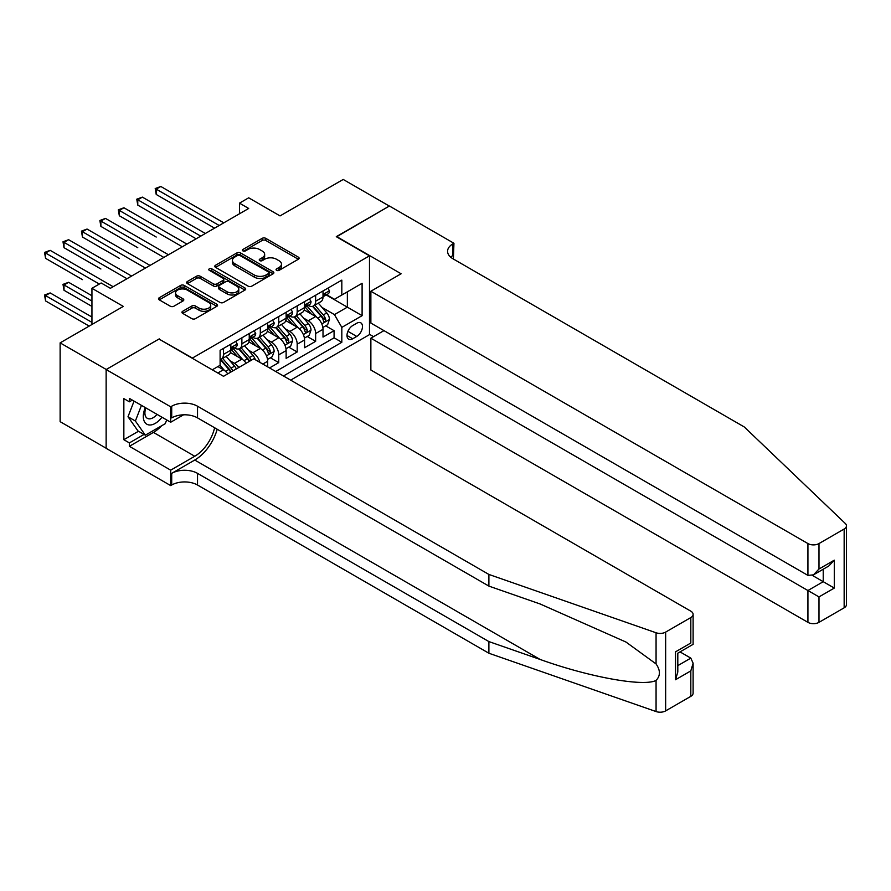 <?xml version="1.0" encoding="UTF-8"?>
<svg xmlns="http://www.w3.org/2000/svg" width="891" height="891" viewBox="0 0 891 891"><rect width="100%" height="100%" fill="white"/><g stroke="black" fill="none" stroke-linecap="round" stroke-linejoin="round"><path stroke-width="1.34" d="M276.589 270.341A1.793 1.036 0 0 0 279.128 270.341L298.362 259.236A2.562 1.481 0 0 0 299.109 258.201A2.562 1.481 0 0 0 298.362 257.154L265.774 238.343A2.562 1.481 0 0 0 262.154 238.343L242.92 249.447A1.793 1.036 0 0 0 242.397 250.171A1.793 1.036 0 0 0 242.92 250.906A1.793 1.036 0 0 0 245.459 250.906L247.943 249.469A8.197 4.733 0 0 1 259.526 249.469L262.244 251.039A8.197 4.733 0 0 1 264.649 254.381A8.197 4.733 0 0 1 262.244 257.722L259.76 259.158A1.793 1.036 0 0 0 259.236 259.894A1.793 1.036 0 0 0 259.76 260.629A1.793 1.036 0 0 0 262.288 260.629L264.783 259.192A8.197 4.733 0 0 1 276.366 259.192L279.083 260.762A8.197 4.733 0 0 1 281.478 264.104A8.197 4.733 0 0 1 279.083 267.445L276.589 268.882A1.793 1.036 0 0 0 276.065 269.617A1.793 1.036 0 0 0 276.589 270.341L276.589 268.882M182.688 311.282A2.562 1.481 0 0 0 181.942 312.329A2.562 1.481 0 0 0 182.688 313.376L191.832 318.655A2.562 1.481 0 0 0 195.452 318.655L216.814 306.326A2.562 1.481 0 0 0 217.56 305.279A2.562 1.481 0 0 0 216.814 304.232L184.225 285.421A2.562 1.481 0 0 0 180.606 285.421L159.255 297.75A2.562 1.481 0 0 0 158.498 298.797A2.562 1.481 0 0 0 159.255 299.844L170.292 306.214A2.562 1.481 0 0 0 173.912 306.214L183.056 300.935A2.562 1.481 0 0 0 183.802 299.899A2.562 1.481 0 0 0 183.056 298.853L177.576 295.689A6.85 3.954 0 0 1 175.572 292.894A6.85 3.954 0 0 1 179.804 289.241A6.85 3.954 0 0 1 187.266 290.098L208.717 302.483A6.85 3.954 0 0 1 210.721 305.279A6.85 3.954 0 0 1 206.489 308.932A6.85 3.954 0 0 1 199.027 308.074L195.452 306.014A2.562 1.481 0 0 0 191.832 306.014L182.688 311.282L182.688 313.376M159.255 339.204L192.445 358.048L369.487 255.84L336.286 236.672L389.311 206.066L343.202 179.447L280.041 215.912L248.689 197.813L239.479 203.137L248.689 208.461L110.384 288.305L101.162 282.982L91.94 288.305L91.94 324.502M159.255 338.881L106.241 369.487L60.131 342.868L123.292 306.404L91.94 288.305M248.132 286.156A2.562 1.481 0 0 0 251.752 286.156L273.103 273.815A2.562 1.481 0 0 0 273.86 272.78A2.562 1.481 0 0 0 273.103 271.733L240.525 252.921A2.562 1.481 0 0 0 236.906 252.921L215.544 265.251A2.562 1.481 0 0 0 214.798 266.298A2.562 1.481 0 0 0 215.544 267.345L248.132 286.156M210.02 270.73A1.793 1.036 0 0 1 211.835 270.987L211.835 268.859L244.958 287.982A2.562 1.481 0 0 1 245.704 289.029A2.562 1.481 0 0 1 244.958 290.076L223.596 302.405A2.562 1.481 0 0 1 219.977 302.405L187.4 283.594L187.4 281.5A2.562 1.481 0 0 0 186.653 282.547A2.562 1.481 0 0 0 187.4 283.594M187.4 281.5L196.543 276.221A2.562 1.481 0 0 1 200.163 276.221L213.372 283.85A2.562 1.481 0 0 0 216.992 283.85L223.062 280.353A2.562 1.481 0 0 0 223.808 279.306A2.562 1.481 0 0 0 223.062 278.259L209.296 270.318A1.793 1.036 0 0 1 208.772 269.583A1.793 1.036 0 0 1 209.886 268.637A1.793 1.036 0 0 1 211.835 268.859M106.14 448.229L60.131 421.666L60.131 342.868M269.528 367.95L278.749 362.626L270.363 357.781M266.743 339.404L271.376 342.077A10.436 6.025 60 0 1 278.749 354.852L286.134 350.597L286.134 358.36L297.193 351.978L288.807 347.134M285.187 328.757L289.82 331.43A10.436 6.025 60 0 1 297.193 344.204L304.566 339.95L304.566 347.724L315.637 341.331L315.637 333.557A10.436 6.025 -120 0 0 308.264 320.782L303.631 318.109M307.239 336.486L315.637 341.331M227.751 373.864A10.436 6.025 -120 0 0 223.429 369.754L217.894 366.569M246.194 363.216A10.436 6.025 -120 0 0 241.873 359.106L230.468 352.524M238.81 367.471A10.436 6.025 60 0 0 234.489 363.372L229.867 360.699M267.69 366.88L267.69 361.245A10.436 6.025 -120 0 0 260.317 348.459L248.912 341.877M259.882 362.37A10.436 6.025 60 0 0 252.933 352.725L248.299 350.052M286.134 350.597A10.436 6.025 -120 0 0 278.749 337.812L267.345 331.229M304.566 339.95A10.436 6.025 -120 0 0 297.193 327.175L285.788 320.582M356.756 323.233L352.702 325.571A8.086 4.667 120 0 0 347.423 332.699A8.086 4.667 120 0 0 348.659 339.17A8.086 4.667 120 0 0 352.702 338.78L356.756 336.43A8.086 4.667 120 0 0 362.036 329.314A8.086 4.667 120 0 0 360.799 322.832A8.086 4.667 120 0 0 356.756 323.233M290.644 380.134L369.487 334.626L369.487 255.84M283.461 375.991L341.821 342.289L341.821 327.387L334.448 314.601L322.074 307.462M212.27 369.81L220.11 365.288L220.11 350.375L341.821 280.108L341.821 295.021L362.102 283.305L362.102 315.67L341.821 327.387M234.4 347.98L234.489 348.036A10.436 6.025 60 0 0 239.712 348.559L247.085 344.294A10.436 6.025 -120 0 0 249.246 339.516L249.246 333.557M252.844 337.333L252.933 337.388A10.436 6.025 60 0 0 258.156 337.912L265.529 333.646A10.436 6.025 -120 0 0 267.69 328.868L267.69 322.91M271.276 326.685L271.376 326.741A10.436 6.025 60 0 0 276.589 327.264L283.973 322.999A10.436 6.025 -120 0 0 286.134 318.221L286.134 312.262M289.72 316.038L289.82 316.093A10.436 6.025 60 0 0 295.032 316.617L302.405 312.351A10.436 6.025 -120 0 0 304.566 307.584L304.566 301.615M275.709 371.514L334.08 337.812L334.08 330.684L323.01 337.076L323.01 329.302A10.436 6.025 -120 0 0 315.637 316.528L304.232 309.934M308.163 305.39L308.264 305.446A10.436 6.025 -120 0 0 313.476 305.969A10.436 6.025 -120 0 0 315.637 301.191L315.637 295.233M313.476 305.969L320.849 301.704A10.436 6.025 -120 0 0 323.01 296.937L323.01 290.967M223.429 348.459L223.429 354.429A10.436 6.025 60 0 1 221.269 359.196A10.436 6.025 60 0 1 220.11 359.619M221.269 359.196L228.642 354.941A10.436 6.025 -120 0 0 230.802 350.163L230.802 344.204M241.873 337.812L241.873 343.781A10.436 6.025 60 0 1 239.712 348.559M260.317 327.164L260.317 333.134A10.436 6.025 60 0 1 258.156 337.912M278.749 316.528L278.749 322.486A10.436 6.025 60 0 1 276.589 327.264M297.193 305.88L297.193 311.839A10.436 6.025 60 0 1 295.032 316.617M297.193 344.204L297.193 351.978M278.749 354.852L278.749 362.626M334.448 314.601L347.356 307.15L347.356 291.825L362.102 283.305M326.229 294.966L362.102 315.67M326.607 294.743L334.448 299.276L341.821 295.021M239.479 203.137L239.479 213.784M325.683 325.839L334.08 330.684M334.08 337.812L341.821 342.289M277.313 270.597L279.083 269.572A8.197 4.733 0 0 0 281.478 266.231L281.478 264.104M264.649 254.381L264.649 256.508A8.197 4.733 0 0 1 262.244 259.86L260.473 260.885M298.329 259.259L265.774 240.47A2.562 1.481 0 0 0 262.154 240.47L243.644 251.162M273.103 271.733L273.103 273.815L240.525 255.049A2.562 1.481 0 0 0 236.906 255.049L215.577 267.356L215.544 265.251M268.581 273.504A1.793 1.036 0 0 0 269.104 272.78A1.793 1.036 0 0 0 268.581 272.045L239.98 255.528A1.793 1.036 0 0 0 237.451 255.528L234.823 257.042A8.197 4.733 0 0 0 232.428 260.395A8.197 4.733 0 0 0 234.823 263.736L254.369 275.018A8.197 4.733 0 0 0 265.952 275.018L268.581 273.504L268.581 275.631A1.793 1.036 0 0 0 269.104 274.907L269.104 272.78M232.428 260.395L232.428 262.522A8.197 4.733 0 0 0 234.823 265.863L234.823 263.736M268.581 275.631L265.952 277.157A8.197 4.733 0 0 1 254.369 277.157L234.823 265.863M187.433 283.616L196.543 278.348L196.543 276.221M223.808 279.306L223.808 281.433A2.562 1.481 0 0 1 223.062 282.48L216.992 285.978A2.562 1.481 0 0 1 213.372 285.978L200.163 278.348A2.562 1.481 0 0 0 196.543 278.348M211.835 270.987L244.925 290.087M227.082 291.769A6.85 3.954 0 0 0 234.545 292.627A6.85 3.954 0 0 0 238.777 288.974A6.85 3.954 0 0 0 236.772 286.178L229.21 281.812A2.562 1.481 0 0 0 225.59 281.812L219.531 285.32A2.562 1.481 0 0 0 218.774 286.356A2.562 1.481 0 0 0 219.531 287.403L227.082 291.769L227.082 293.896A6.85 3.954 0 0 0 234.545 294.754A6.85 3.954 0 0 0 238.777 291.101L238.777 288.974M218.774 286.356L218.774 288.495A2.562 1.481 0 0 0 219.531 289.53L219.531 287.403M227.082 293.896L219.531 289.53M210.721 305.279L210.721 307.406A6.85 3.954 0 0 1 206.489 311.059A6.85 3.954 0 0 1 199.027 310.202L195.452 308.141A2.562 1.481 0 0 0 191.832 308.141L182.722 313.398M175.572 292.894L175.572 295.021A6.85 3.954 0 0 0 177.576 297.817L177.576 295.689M183.056 298.853L183.056 300.935L177.576 297.817M216.814 304.232L216.814 306.326L184.225 287.548A2.562 1.481 0 0 0 180.606 287.548L159.289 299.866M322.854 327.476L327.621 324.725L329.47 319.401A6.916 3.987 -120 0 0 326.774 312.908L318.343 303.152M316.661 317.196L307.027 306.047M311.182 313.955L305.591 307.484A16.561 9.556 -120 0 0 305.078 306.905M156.215 237.039L119.327 215.745L119.327 210.421L123.938 207.759L186.921 244.123M312.529 306.337L321.061 316.205A6.916 3.987 60 0 1 323.522 320.972C324.558 322.364 325.293 321.929 325.738 319.691A6.916 3.987 -120 0 0 323.266 314.935L314.846 305.179M313.031 306.181L322.197 316.784A3.519 2.038 60 0 1 323.077 318.165L325.738 319.691M323.522 320.972L324.023 321.785M327.899 288.149L329.47 290.867A6.916 3.987 60 0 1 328.033 293.919L324.536 295.946A6.916 3.987 -120 0 0 325.738 294.353L325.594 293.74M219.186 225.49L156.215 189.137L160.826 186.475L223.797 222.828M323.244 296.269L323.266 296.269A6.916 3.987 -120 0 0 324.536 295.946M324.836 293.841L325.738 294.353C325.304 293.306 324.558 293.74 323.522 295.634A6.916 3.987 60 0 1 323.01 296.614M214.575 228.152L156.215 194.461L156.215 189.137L155.201 188.547L160.826 186.475M156.215 194.461L155.201 188.547M145.322 407.599A16.951 9.79 120 0 0 149.298 424.974A16.951 9.79 120 0 0 161.939 417.2M145.89 407.922A11.605 6.705 120 0 0 147.305 418.313A11.605 6.705 120 0 0 149.009 418.837A11.605 6.705 120 0 0 157.005 414.348M166.695 419.939L165.247 423.682L145.333 435.176L137.96 430.921L128.003 416.754L134.073 401.106M145.333 435.176L135.376 421.02L141.446 405.372M128.003 416.754L135.376 421.02M383.954 330.628L370.868 338.19L370.868 370.021L807.925 622.352L807.925 590.521L823.228 581.689L823.228 569.215M370.868 338.19L818.985 596.914L818.985 622.352L844.156 607.818L844.156 529.031A7.819 4.522 0 0 0 846.45 525.835A7.819 4.522 0 0 0 845.325 523.507L744.297 426.978L452.929 258.758A18.254 10.536 180 0 1 447.583 251.307A18.254 10.536 180 0 1 452.929 243.856L453.942 243.276L389.4 206.01L336.564 236.828M336.564 236.516L401.106 273.771L370.868 291.234L807.925 543.566A7.819 4.522 0 0 0 818.985 543.566L844.156 529.031M453.942 243.276L453.385 259.025M369.487 334.303L373.541 336.642M370.868 291.234L370.868 323.065L807.925 575.397L807.925 543.566M846.45 525.835L846.45 604.633A7.819 4.522 180 0 1 844.156 607.818M818.985 622.352A7.819 4.522 180 0 1 807.925 622.352M450.623 257.143A18.254 10.536 180 0 1 452.929 255.517L452.929 243.856M812.347 575.397L834.288 588.071L818.985 596.914M818.985 543.566L818.985 569.015L813.45 574.851L807.925 575.397M818.985 569.015L834.288 560.172L828.764 566.019L813.45 574.851M690.815 696.35L690.815 670.901L693.109 663.194L693.109 693.153A7.819 4.522 180 0 1 690.815 696.35L665.644 710.884A7.819 4.522 180 0 1 656.066 711.553L488.892 653.237L488.892 641.576L197.524 473.355A18.254 10.536 -0 0 0 171.707 473.355L194.75 460.046A33.969 19.613 120 0 0 217.192 429.239M488.892 641.576L540.146 659.463C589.151 677.115 643.881 687.006 656.066 680.401C660.509 675.857 660.509 670.366 656.066 663.929L625.994 642.055L540.146 603.987L488.892 586.1L197.524 417.879A18.254 10.536 -0 0 0 171.707 417.879L171.707 406.218L170.682 406.808L106.14 369.542L158.977 339.037L223.518 376.303L253.768 358.839L690.815 611.17A7.819 4.522 -0 0 1 693.109 614.367A7.819 4.522 -0 0 1 690.815 617.563L665.644 632.098L665.644 710.884M488.892 653.237L197.524 485.016A18.254 10.536 -0 0 0 171.707 485.016L170.682 485.595L106.14 448.329L106.14 369.542M488.892 586.1L488.892 574.439L197.524 406.218A18.254 10.536 -0 0 0 171.707 406.218M656.066 663.929L656.066 632.766L488.892 574.439M161.572 425.809A29.336 16.94 -60 0 1 153.441 432.413L129.384 446.313L129.384 442.905L144.041 434.44M132.325 400.104L129.384 401.808L123.849 398.611L123.849 439.709L129.384 442.905M129.384 401.808L129.384 398.4L170.682 422.245L170.682 406.808M170.682 485.595L170.682 470.158L194.75 456.259A29.336 16.94 120 0 0 214.62 427.747M129.384 446.313L170.682 470.158M680.022 651.889L690.815 658.126L693.109 663.194M183.568 414.816L170.682 422.245M656.066 632.766A7.819 4.522 -0 0 0 665.644 632.098M123.849 439.709L138.506 431.244M690.815 670.901L675.512 679.744L677.806 672.026L677.806 653.17L693.109 644.338L693.109 614.367M675.512 679.744L675.512 651.844C678.497 653.571 678.497 653.571 675.512 651.844L690.815 643.012C693.799 644.728 693.799 644.728 690.815 643.012L690.815 617.563M304.41 338.123L309.177 335.372L311.026 330.049A6.916 3.987 -120 0 0 308.331 323.556L299.911 313.799M298.218 327.843L288.584 316.695M292.738 324.602L287.147 318.132A16.561 9.556 -120 0 0 286.635 317.552M137.771 247.687L100.883 226.392L100.883 221.068L105.494 218.406L168.477 254.77M294.097 316.984L302.617 326.852A6.916 3.987 60 0 1 305.078 331.619C306.114 333.011 306.86 332.577 307.295 330.338A6.916 3.987 -120 0 0 304.833 325.583L296.402 315.826M294.598 316.828L303.753 327.431A3.519 2.038 60 0 1 304.644 328.801L307.295 330.338M305.078 331.619L305.58 332.432M285.978 348.771L290.744 346.02L292.582 340.696A6.916 3.987 -120 0 0 289.887 334.203L281.467 324.447M279.774 338.491L270.151 327.342M274.294 335.25L268.703 328.779A16.561 9.556 -120 0 0 268.191 328.2M119.327 258.334L82.451 237.039L82.451 231.716L87.062 229.054L150.033 265.418M275.653 327.632L284.173 337.5A6.916 3.987 60 0 1 286.635 342.267C287.682 343.648 288.417 343.224 288.851 340.986A6.916 3.987 -120 0 0 286.39 336.23L277.959 326.474M276.154 327.476L285.309 338.079A3.519 2.038 60 0 1 286.2 339.449L288.851 340.986M286.635 342.267L287.147 343.08M267.534 359.418L272.301 356.667L274.138 351.332A6.916 3.987 -120 0 0 271.454 344.85L263.023 335.094M261.341 349.138L251.708 337.99M255.851 345.886L250.271 339.415A16.561 9.556 -120 0 0 249.758 338.847M100.883 268.982L64.007 247.687L64.007 242.363L68.618 239.701L131.59 276.065M257.209 338.279L265.73 348.147A6.916 3.987 60 0 1 268.202 352.914C269.238 354.295 269.973 353.872 270.407 351.633A6.916 3.987 -120 0 0 267.946 346.866L259.526 337.121M257.711 338.123L266.866 348.726A3.519 2.038 60 0 1 267.757 350.096L270.407 351.633M268.202 352.914L268.703 353.727M255.338 359.752A6.916 3.987 -120 0 0 253.011 355.498L244.579 345.741M242.898 359.786L233.264 348.637M237.418 356.534L231.827 350.063A16.561 9.556 -120 0 0 231.315 349.495M82.451 279.629L45.564 258.334L45.564 253.011L50.174 250.349L113.146 286.713M251.273 360.287A6.916 3.987 -120 0 0 249.502 357.514L241.082 347.768M239.267 348.771L248.433 359.374A3.519 2.038 60 0 1 249.313 360.744L249.892 361.078M238.766 348.927L247.297 358.795A6.916 3.987 60 0 1 249.057 361.557M309.455 298.797L311.026 301.514A6.916 3.987 60 0 1 309.589 304.566L306.092 306.593A6.916 3.987 -120 0 0 307.295 305L307.15 304.388M200.742 236.137L137.771 199.784L142.382 197.123L205.353 233.475M304.8 306.916L304.833 306.916A6.916 3.987 -120 0 0 306.092 306.593M306.404 304.488L307.295 305C306.86 303.954 306.125 304.388 305.078 306.281A6.916 3.987 60 0 1 304.566 307.261M196.131 238.799L137.771 205.108L137.771 199.784L136.757 199.194L142.382 197.123M137.771 205.108L136.757 199.194M291.012 309.444L292.582 312.162A6.916 3.987 60 0 1 291.157 315.214L287.648 317.241A6.916 3.987 -120 0 0 288.851 315.648L288.706 315.035M182.31 246.785L118.314 209.842L123.938 207.759M286.356 317.564L286.39 317.564A6.916 3.987 -120 0 0 287.648 317.241M287.96 315.136L288.851 315.648C288.417 314.601 287.682 315.035 286.635 316.929A6.916 3.987 60 0 1 286.134 317.909M119.327 215.745L118.314 209.842M272.579 320.092L274.138 322.809A6.916 3.987 60 0 1 272.713 325.861L269.205 327.888A6.916 3.987 -120 0 0 270.407 326.295L270.263 325.683M163.866 257.432L99.87 220.489L105.494 218.406M267.924 328.211L267.946 328.211A6.916 3.987 -120 0 0 269.205 327.888M269.516 325.772L270.407 326.295C269.973 325.248 269.238 325.683 268.202 327.565A6.916 3.987 60 0 1 267.69 328.556M100.883 226.392L99.87 220.489M254.135 330.739L255.706 333.446A6.916 3.987 60 0 1 254.269 336.508L250.761 338.535A6.916 3.987 -120 0 0 251.975 336.943L251.819 336.33M145.422 268.08L81.437 231.137L87.062 229.054M249.48 338.858L249.502 338.858A6.916 3.987 -120 0 0 250.761 338.535M251.073 336.419L251.975 336.943C251.529 335.896 250.794 336.319 249.758 338.212A6.916 3.987 60 0 1 249.246 339.204M82.451 237.039L81.437 231.137M236.338 368.907A6.916 3.987 -120 0 0 234.567 366.145L226.147 356.389M224.454 370.433L220.044 365.321M218.974 367.181L218.262 366.357M91.94 295.756L68.618 282.291L64.007 284.953L64.007 290.277L91.94 306.404M232.829 370.923A6.916 3.987 -120 0 0 231.059 368.161L222.639 358.405M220.834 359.418L229.989 370.021A3.519 2.038 60 0 1 230.869 371.391L231.448 371.725M220.333 359.574L228.853 369.442A6.916 3.987 60 0 1 230.624 372.204M64.007 290.277L62.994 284.374L91.94 301.08M62.994 284.374L68.618 282.291M235.692 341.387L237.262 344.093A6.916 3.987 60 0 1 235.825 347.156L232.328 349.183A6.916 3.987 -120 0 0 233.531 347.59L233.386 346.978M126.979 278.727L62.994 241.784L68.618 239.701M231.036 349.506L231.059 349.506A6.916 3.987 -120 0 0 232.328 349.183M232.64 347.067L233.531 347.59C233.097 346.543 232.351 346.967 231.315 348.86A6.916 3.987 60 0 1 230.802 349.851M64.007 247.687L62.994 241.784M91.94 317.051L50.174 292.939L45.564 295.6L45.564 300.924L89.178 326.106M45.564 300.924L44.55 295.021L91.94 322.375M44.55 295.021L50.174 292.939M99.324 284.051L44.55 252.431L50.174 250.349M45.564 258.334L44.55 252.431M217.805 373.006L223.429 369.754M234.489 363.372L241.873 359.106M252.933 352.725L260.317 348.459M271.376 342.077L278.749 337.812M289.82 331.43L297.193 327.175M308.264 320.782L315.637 316.528M315.637 301.191L323.01 296.937M223.429 354.429L230.802 350.163M241.873 343.781L249.246 339.516M260.317 333.134L267.69 328.868M278.749 322.486L286.134 318.221M297.193 311.839L304.566 307.584M315.637 333.557L323.01 329.302M262.8 364.063L267.69 361.245M347.913 331.329L356.756 336.43M346.989 335.473L352.702 338.78M279.083 269.572L279.083 267.445M259.76 260.629L259.76 259.158M262.244 259.86L262.244 257.722M242.92 250.906L242.92 249.447M262.154 240.47L262.154 238.343M265.774 240.47L265.774 238.343M298.362 259.236L298.362 257.154M236.906 255.049L236.906 252.921M240.525 255.049L240.525 252.921M254.369 277.157L254.369 275.018M265.952 277.157L265.952 275.018M200.163 278.348L200.163 276.221M213.372 285.978L213.372 283.85M216.992 285.978L216.992 283.85M223.062 282.48L223.062 280.353M244.958 290.076L244.958 287.982M191.832 308.141L191.832 306.014M195.452 308.141L195.452 306.014M199.027 310.202L199.027 308.074M159.255 299.844L159.255 297.75M180.606 287.548L180.606 285.421M184.225 287.548L184.225 285.421M321.807 323.923L329.425 319.535M323.266 314.935L326.774 312.908M317.764 318.109L321.061 316.205M329.425 290.789L323.01 294.487M834.288 560.172L834.288 588.071M540.146 659.463L194.75 460.046M197.524 417.879L197.524 406.218M197.524 473.355L197.524 485.016M656.066 711.553L656.066 680.401M171.707 473.355L171.707 485.016M153.441 432.413L194.75 456.259M677.806 665.644L690.815 658.126M303.363 334.57L310.981 330.182M304.833 325.583L308.331 323.556M299.32 328.757L302.617 326.852M284.92 345.218L292.538 340.83M286.39 336.23L289.887 334.203M280.877 339.404L284.173 337.5M266.476 355.865L274.094 351.466M267.946 346.866L271.454 344.85M262.433 350.052L265.73 348.147M249.502 357.514L253.011 355.498M244 360.699L247.297 358.795M310.981 301.425L304.566 305.134M292.538 312.073L286.134 315.782M274.094 322.72L267.69 326.429M255.65 333.368L249.246 337.076M231.059 368.161L234.567 366.145M225.557 371.347L228.853 369.442M237.218 344.015L230.802 347.713"/></g></svg>
